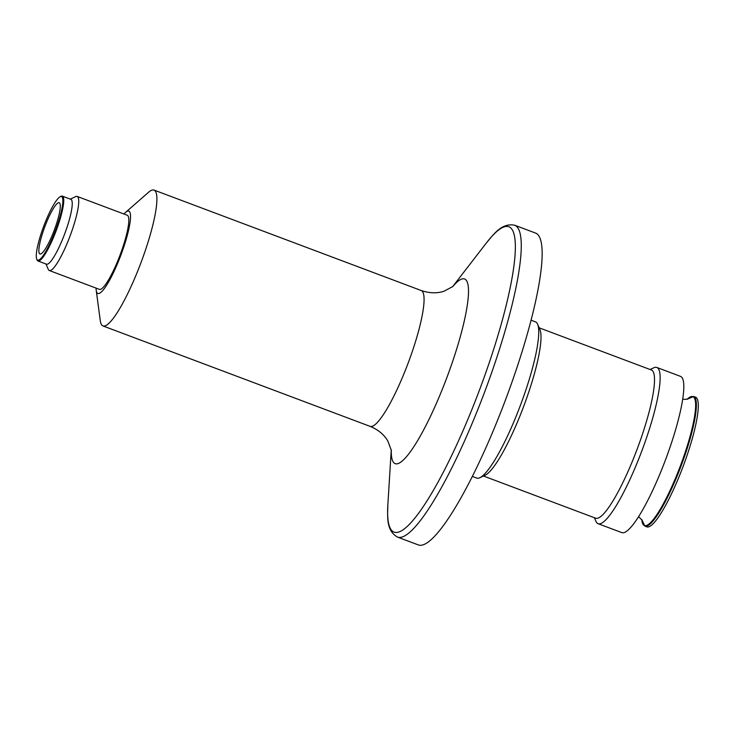 <?xml version="1.0" encoding="UTF-8"?>
<svg xmlns="http://www.w3.org/2000/svg" width="735" height="735" viewBox="0 0 735 735"><rect width="100%" height="100%" fill="white"/><g stroke="black" fill="none" stroke-linecap="round" stroke-linejoin="round"><path stroke-width="1.1" d="M55.079 231.433A33.975 6.238 110.6 0 1 36.75 259.179A33.975 6.238 110.6 0 1 43.751 226.15A33.975 6.238 110.6 0 1 60.242 196.695A33.975 6.238 110.6 0 1 55.079 231.433M54.013 230.836A27.379 5.026 110.6 0 1 39.947 253.97A27.379 5.026 110.6 0 1 44.881 226.573A27.379 5.026 110.6 0 1 59.223 202.713A27.379 5.026 110.6 0 1 54.013 230.836M123.949 214.014A43.999 8.076 110.6 0 1 125.529 212.415L148.626 192.221A72.572 13.322 110.6 0 1 154.038 190.08A72.572 13.322 110.6 0 1 140.238 264.609A72.572 13.322 110.6 0 1 102.964 325.936A72.572 13.322 110.6 0 1 100.3 320.763L96.23 290.362A43.999 8.076 110.6 0 1 96.092 288.111M646.8 526.857A69.274 12.715 -69.4 0 0 683.081 466.495A69.274 12.715 -69.4 0 0 695.549 397.176L693.629 396.459A69.274 12.715 110.6 0 1 680.463 467.598A69.274 12.715 110.6 0 1 644.88 526.131L646.8 526.857M70.321 199.139L75.659 196.603A39.58 7.267 110.6 0 1 77.175 196.429A39.58 7.267 110.6 0 1 69.65 237.083A39.58 7.267 110.6 0 1 49.319 270.526A39.58 7.267 110.6 0 1 48.289 269.396L45.947 263.975M60.242 196.695L61.051 196.3A34.637 6.358 110.6 0 1 62.383 196.153L70.882 199.35A34.637 6.358 110.6 0 1 64.294 234.915A34.637 6.358 110.6 0 1 46.507 264.187L38.009 260.989A34.637 6.358 110.6 0 1 37.108 260.006L36.75 259.179M77.175 196.429L127.247 215.254A39.58 7.267 110.6 0 1 119.731 255.909A39.58 7.267 110.6 0 1 99.39 289.351L49.319 270.526M125.529 212.415A43.999 8.076 110.6 0 1 120.439 256.313A43.999 8.076 110.6 0 1 96.23 290.362M62.383 196.153A34.637 6.358 110.6 0 1 55.796 231.727A34.637 6.358 110.6 0 1 38.009 260.989M397.433 537.064L418.316 544.92A166.579 30.576 -69.4 0 0 505.551 399.757A166.579 30.576 -69.4 0 0 535.549 233.069L514.665 225.222A166.579 30.576 110.6 0 1 483.005 396.303A166.579 30.576 110.6 0 1 397.433 537.064C385.801 530.303 387.685 516.126 387.841 505.064A163.106 29.942 -69.4 0 0 477.879 394.272A163.106 29.942 -69.4 0 0 515.171 253.042A163.106 29.942 -69.4 0 0 486.368 242.982C493.534 234.566 501.454 222.65 514.665 225.222M472.339 476.427L476.703 478.062A83.45 15.325 -69.4 0 0 479.891 477.695A83.45 15.325 -69.4 0 0 520.408 405.343A83.45 15.325 -69.4 0 0 537.597 324.218A83.45 15.325 -69.4 0 0 535.429 321.829L531.065 320.194M479.891 477.695L485.183 475.187A79.169 14.535 -69.4 0 0 523.614 406.547A79.169 14.535 -69.4 0 0 539.922 329.592L537.597 324.218M483.437 476.014L595.662 518.203A79.169 14.535 -69.4 0 0 637.126 449.223A79.169 14.535 -69.4 0 0 651.385 369.999L539.15 327.81M594.385 517.725L595.938 521.326A83.45 15.325 -69.4 0 0 598.106 523.706A83.45 15.325 -69.4 0 0 641.811 450.978A83.45 15.325 -69.4 0 0 656.833 367.472A83.45 15.325 -69.4 0 0 653.645 367.84L650.098 369.521M598.106 523.706L621.773 532.599A83.45 15.325 -69.4 0 0 665.487 459.88A83.45 15.325 -69.4 0 0 680.509 376.375L656.833 367.472M102.964 325.936L370.128 426.373A72.572 13.322 -69.4 0 0 408.127 363.136A72.572 13.322 -69.4 0 0 421.201 290.518C429.479 293.32 437.123 293.541 444.124 291.179L453.017 286.393M391.286 449.976A98.609 18.099 -69.4 0 0 446.834 377.68A98.609 18.099 -69.4 0 0 452.668 286.696M644.88 526.131L641.82 519.645A68.86 12.642 -69.4 0 0 680.518 465.531A68.86 12.642 -69.4 0 0 687.06 399.325L693.629 396.459M154.038 190.08L421.201 290.518M370.128 426.373C378.203 429.718 384.102 434.587 387.814 440.982L391.351 450.436M391.25 449.765L387.841 505.064M452.503 286.834L486.368 242.982M641.977 520.003L638.55 516.723M682.668 399.371L687.409 399.16"/></g></svg>
